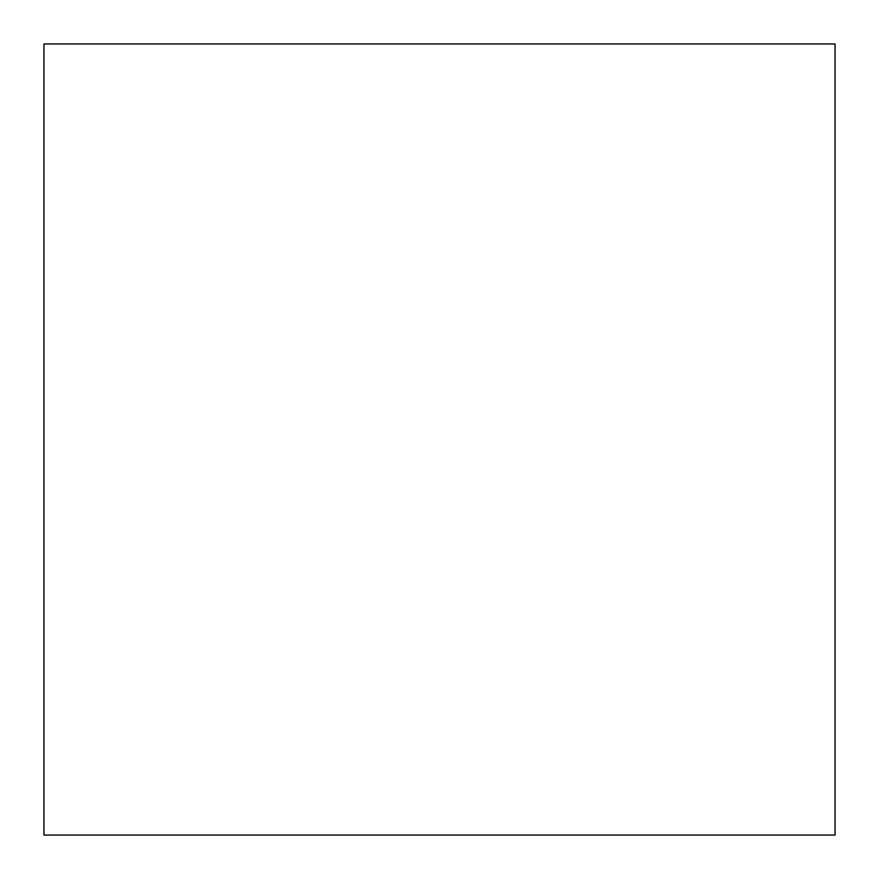 <?xml version="1.0" encoding="UTF-8"?>
<svg xmlns="http://www.w3.org/2000/svg" width="879" height="879" viewBox="0 0 879 879"><rect width="100%" height="100%" fill="white"/><g stroke="black" fill="none" stroke-linecap="round" stroke-linejoin="round"><path stroke-width="1.32" d="M43.95 43.95L43.95 835.05L835.05 835.05L835.05 43.95L43.95 43.95"/></g></svg>
